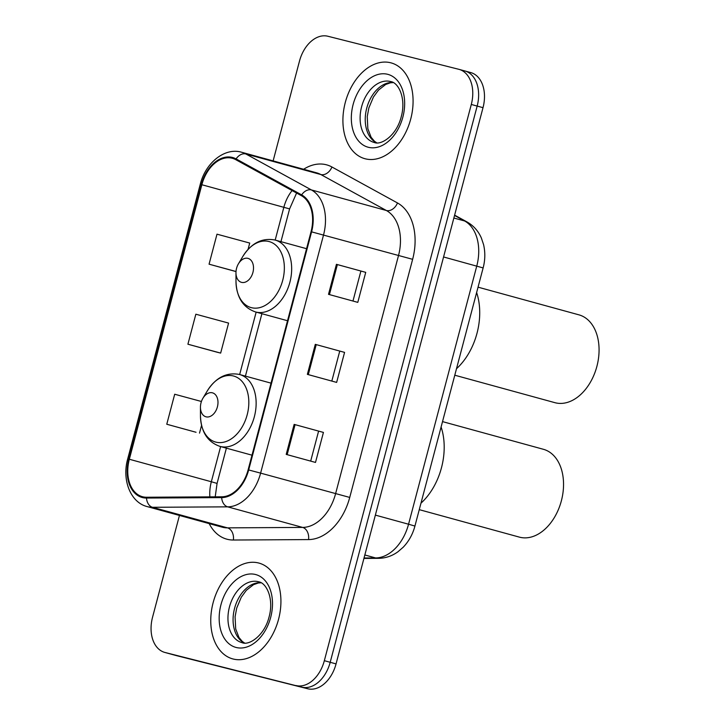 <?xml version="1.0" encoding="UTF-8"?>
<svg xmlns="http://www.w3.org/2000/svg" width="725" height="725" viewBox="0 0 725 725"><rect width="100%" height="100%" fill="white"/><g stroke="black" fill="none" stroke-linecap="round" stroke-linejoin="round"><path stroke-width="1.09" d="M176.202 655.554A31.039 21.088 -74.7 0 0 176.483 655.636A31.039 21.088 -74.7 0 0 176.773 655.708L307.672 688.75A31.039 21.088 -74.7 0 0 336.056 663.901L483.013 107.681A31.039 21.088 -74.7 0 0 470.779 72.582L464.915 70.968A31.039 21.088 -74.7 0 0 464.634 70.896M179.447 515.448L152.531 617.319A31.039 21.088 -74.7 0 0 164.774 652.418A31.039 21.088 -74.7 0 0 165.055 652.491L301.817 687.146A31.039 21.088 -74.7 0 0 330.192 662.297L477.159 106.077A31.039 21.088 -74.7 0 0 464.915 70.968A31.039 21.088 -74.7 0 1 477.159 106.077L330.192 662.297A31.039 21.088 -74.7 0 1 301.817 687.146L170.91 654.104L307.672 688.75M176.483 655.636L170.629 654.032A31.039 21.088 -74.7 0 0 170.91 654.104A31.039 21.088 -74.7 0 1 170.629 654.032A31.039 21.088 -74.7 0 1 170.348 653.95M233.151 659.007A49.672 33.749 -74.7 0 0 278.472 619.585A49.672 33.749 -74.7 0 0 258.979 563.089A49.672 33.749 -74.7 0 0 258.526 562.972A49.672 33.749 -74.7 0 0 213.204 602.393A49.672 33.749 -74.7 0 0 232.698 658.889A49.672 33.749 -74.7 0 0 233.151 659.007A49.672 33.749 -74.7 0 0 278.472 619.585A49.672 33.749 -74.7 0 0 258.979 563.089A49.672 33.749 -74.7 0 0 258.526 562.972A49.672 33.749 -74.7 0 0 213.204 602.393A49.672 33.749 -74.7 0 0 232.698 658.889A49.672 33.749 -74.7 0 0 233.151 659.007M365.309 158.811A49.672 33.749 -74.7 0 0 410.631 119.389A49.672 33.749 -74.7 0 0 391.138 62.894A49.672 33.749 -74.7 0 0 390.684 62.776A49.672 33.749 -74.7 0 0 345.363 102.198A49.672 33.749 -74.7 0 0 364.856 158.693A49.672 33.749 -74.7 0 0 365.309 158.811A49.672 33.749 -74.7 0 0 410.631 119.389A49.672 33.749 -74.7 0 0 391.138 62.894A49.672 33.749 -74.7 0 0 390.684 62.776A49.672 33.749 -74.7 0 0 345.363 102.198A49.672 33.749 -74.7 0 0 364.856 158.693A49.672 33.749 -74.7 0 0 365.309 158.811M142.689 496.77A33.114 22.502 105.3 0 1 142.381 496.688A33.114 22.502 105.3 0 1 129.331 459.251L201.858 184.739A33.114 22.502 105.3 0 1 232.435 158.313A33.114 22.502 105.3 0 1 235.788 159.681L301.337 195.641A33.114 22.502 105.3 0 1 311.043 231.719L248.131 469.818A33.114 22.502 105.3 0 1 221.768 496.797L146.604 497.241A33.114 22.502 105.3 0 1 142.689 496.77M142.472 497.567A33.939 23.064 -74.7 0 0 146.495 498.048L221.66 497.604A33.939 23.064 -74.7 0 0 248.675 469.954L311.587 231.855A33.939 23.064 -74.7 0 0 301.645 194.88L236.096 158.911A33.939 23.064 -74.7 0 0 201.314 184.603L128.787 459.115A33.939 23.064 -74.7 0 0 142.472 497.567M201.423 401.487L174.698 394.237L166.768 424.243L196.058 432.272M187.911 344.212L220.654 353.093L228.583 323.087L195.841 314.206L187.911 344.212L217.201 352.241M295.954 685.533A31.039 21.088 -74.7 0 0 324.338 660.683L471.295 104.463A31.039 21.088 -74.7 0 0 459.061 69.364A31.039 21.088 -74.7 0 0 458.771 69.292L327.872 36.25A31.039 21.088 -74.7 0 0 299.488 61.099L273.126 160.896M294.142 424.388L323.432 432.417L315.502 462.432L286.212 454.394L294.142 424.388L295.075 424.642L287.154 454.657M336.436 264.317L365.726 272.355L357.797 302.37L328.507 294.332L336.436 264.317L337.37 264.58L329.44 294.586M315.293 344.357L344.574 352.386L336.645 382.401L307.364 374.363L315.293 344.357L316.227 344.611L308.297 374.617M248.05 249.418L249.726 243.056L216.993 234.175L209.063 264.181L236.015 271.576M344.574 352.386L316.227 344.611M365.726 272.355L337.37 264.58M323.432 432.417L295.075 424.642M220.654 353.093L216.911 352.169M166.768 424.243L195.768 432.2M201.559 425.358L199.511 433.124M209.063 264.181L236.015 271.494M339.726 351.163L331.823 381.078M318.583 431.194L310.681 461.109M360.878 271.132L352.966 301.047M419.267 509.657L519.752 537.225A45.53 30.939 -74.7 0 0 561.295 501.093A45.53 30.939 -74.7 0 0 543.433 449.301L442.522 421.615M212.389 392.814A12.416 8.437 -74.7 0 0 202.927 398.224A12.416 8.437 -74.7 0 0 200.444 407.269A12.416 8.437 -74.7 0 0 206.045 416.821A12.416 8.437 -74.7 0 0 217.4 406.879A12.416 8.437 -74.7 0 0 212.389 392.814M420.98 503.177A56.912 38.67 -74.7 0 0 441.108 426.998M454.783 375.206L555.278 402.774A45.53 30.939 -74.7 0 0 596.82 366.642A45.53 30.939 -74.7 0 0 578.958 314.849L478.047 287.163M247.914 258.354A12.416 8.437 -74.7 0 0 238.453 263.773A12.416 8.437 -74.7 0 0 235.969 272.817A12.416 8.437 -74.7 0 0 241.57 282.369A12.416 8.437 -74.7 0 0 252.925 272.428A12.416 8.437 -74.7 0 0 247.914 258.354M456.496 368.726A56.912 38.67 -74.7 0 0 476.633 292.538M336.056 663.901L324.338 660.683M176.773 655.708L165.055 652.491M483.013 107.681L471.295 104.463M364.032 558.005L375.604 557.942L364.829 554.978M414.927 526.06L408.556 524.22L476.76 266.075A41.388 28.121 -74.7 0 0 464.634 220.98A20.699 14.989 -61.2 0 1 467.018 221.941C473.507 225.629 478.292 230.985 481.373 238.017L483.575 244.615C485.351 252.282 485.206 260.048 483.131 267.924L414.927 526.06C412.752 534.243 408.846 541.303 403.209 547.221L397.962 551.761C392.08 556.012 385.618 558.205 378.568 558.332A20.699 14.917 -90.3 0 1 375.604 557.942A41.388 28.121 -74.7 0 0 408.556 524.22L375.369 515.112M454.539 215.443L464.634 220.98L453.859 218.026M483.131 267.924L443.573 256.967M129.331 459.251L211.337 481.753A33.114 22.502 -74.7 0 0 209.869 496.87M303.612 169.26A51.738 35.153 105.3 0 1 326.214 164.738A51.738 35.153 105.3 0 1 331.932 166.995L397.481 202.955A51.738 35.153 105.3 0 1 412.634 259.323L349.731 497.432A51.738 35.153 105.3 0 1 308.542 539.581L233.377 540.025A51.738 35.153 105.3 0 1 209.181 523.604M349.731 497.432L260.61 473.126A41.388 28.121 105.3 0 1 227.668 506.847L152.495 507.292A41.388 28.121 105.3 0 1 147.601 506.702A41.388 28.121 105.3 0 1 147.22 506.603L222.194 527.175A41.388 28.121 -74.7 0 0 222.575 527.274A41.388 28.121 -74.7 0 0 227.478 527.863L302.642 527.419A41.388 28.121 -74.7 0 0 335.593 493.698L398.496 255.599A41.388 28.121 -74.7 0 0 386.38 210.504L320.831 174.535A41.388 28.121 -74.7 0 0 316.635 172.831L241.652 152.259A41.388 28.121 105.3 0 1 245.847 153.963L311.397 189.932A41.388 28.121 105.3 0 1 323.522 235.027L260.61 473.126L248.675 469.954M146.495 498.048A10.349 7.458 -90.3 0 0 152.495 507.292L227.478 527.863A10.349 7.458 89.7 0 1 233.377 540.025M311.587 231.855L412.634 259.323M301.645 194.88A10.349 7.495 -61.2 0 1 311.397 189.932L386.38 210.504A10.349 7.495 118.8 0 0 397.481 202.955M308.542 539.581A10.349 7.458 89.7 0 0 302.642 527.419L227.668 506.847A10.349 7.458 -90.3 0 1 221.66 497.604M236.096 158.911A10.349 7.495 -61.2 0 1 245.847 153.963L320.831 174.535A10.349 7.495 118.8 0 0 331.932 166.995M201.314 184.603L200.245 184.368L127.718 458.88L128.787 459.115M292.093 190.566A33.114 22.502 -74.7 0 0 283.865 207.241L275.183 240.084M201.858 184.739L289.601 208.9L280.947 241.661M256.152 312.122L239.658 374.535M220.627 446.573L211.337 481.753L217.074 483.412L215.216 496.833M260.9 582.71A31.537 21.433 -74.7 0 0 234.692 607.931A31.537 21.433 -74.7 0 0 244.352 643.002M241.887 642.613L242.105 642.676C248.92 645.794 264.389 635.834 269.066 617.002C274.204 598.614 266.374 582.737 258.571 581.785A31.537 21.433 -74.7 0 0 258.29 581.704A31.537 21.433 -74.7 0 0 229.508 606.743A31.537 21.433 -74.7 0 0 241.887 642.613A31.537 21.433 -74.7 0 0 242.068 642.658M255.481 574.499A37.745 25.647 -74.7 0 0 220.962 604.713A37.745 25.647 -74.7 0 0 236.196 647.488A37.745 25.647 -74.7 0 0 270.706 617.274A37.745 25.647 -74.7 0 0 255.481 574.499M200.444 407.269L200.462 415.806A34.22 23.254 -74.7 0 0 215.905 442.132A34.22 23.254 -74.7 0 0 247.198 414.736A34.22 23.254 -74.7 0 0 233.387 375.967A34.22 23.254 -74.7 0 0 207.305 390.893C215.814 377.589 226.454 372.097 239.232 374.426L239.685 374.544A37.256 25.312 -74.7 0 0 239.341 374.453M252.001 455.182L219.965 446.392A37.256 25.312 -74.7 0 0 220.309 446.482A37.256 25.312 -74.7 0 0 254.303 416.911A37.256 25.312 -74.7 0 0 239.685 374.544L271.032 383.144M235.969 272.817L235.987 281.354A34.22 23.254 -74.7 0 0 251.43 307.681A34.22 23.254 -74.7 0 0 282.723 280.285A34.22 23.254 -74.7 0 0 268.912 241.507A34.22 23.254 -74.7 0 0 242.83 256.442C251.339 243.138 261.979 237.646 274.757 239.975L275.21 240.093A37.256 25.312 -74.7 0 0 274.866 240.002M287.526 320.731L255.49 311.94A37.256 25.312 -74.7 0 0 255.834 312.031A37.256 25.312 -74.7 0 0 289.828 282.46A37.256 25.312 -74.7 0 0 275.21 240.093L306.557 248.693M393.059 82.505A31.537 21.433 -74.7 0 0 366.85 107.735A31.537 21.433 -74.7 0 0 376.511 142.807M374.046 142.417L374.263 142.472C381.078 145.598 396.548 135.638 401.224 116.807C406.362 98.41 398.523 82.532 390.73 81.581A31.537 21.433 -74.7 0 0 390.449 81.508A31.537 21.433 -74.7 0 0 361.666 106.539A31.537 21.433 -74.7 0 0 374.046 142.417A31.537 21.433 -74.7 0 0 374.227 142.462M387.639 74.294A37.745 25.647 -74.7 0 0 353.12 104.518A37.745 25.647 -74.7 0 0 368.354 147.284A37.745 25.647 -74.7 0 0 402.864 117.069A37.745 25.647 -74.7 0 0 387.639 74.294M454.62 215.144L467.018 221.941M378.568 558.332L363.923 558.422M241.652 152.259C224.795 147.13 205.447 162.898 200.245 184.368M127.718 458.88C121.746 479.76 130.409 502.47 147.22 506.603M164.774 652.418L170.629 654.032M459.061 69.364L464.915 70.968M261.906 313.698L245.422 376.121M226.39 448.15L217.074 483.412M296.588 193.031L289.601 208.9M244.533 643.012L242.286 641.444L238.942 637.429L235.688 628.901L235.081 616.803L236.712 608.076L241.28 597.219L246.328 590.322L253.505 584.685L258.263 583.009L261.054 582.791M202.927 398.224L207.305 390.893M219.965 446.392C207.522 442.032 201.024 431.837 200.462 415.806M238.453 263.773L242.83 256.442M255.49 311.94C243.047 307.572 236.549 297.386 235.987 281.354M376.692 142.816L374.444 141.239L371.1 137.233L367.847 128.706L367.24 116.607L368.871 107.88L373.438 97.023L378.486 90.127L385.664 84.49L390.422 82.804L393.213 82.587"/></g></svg>
